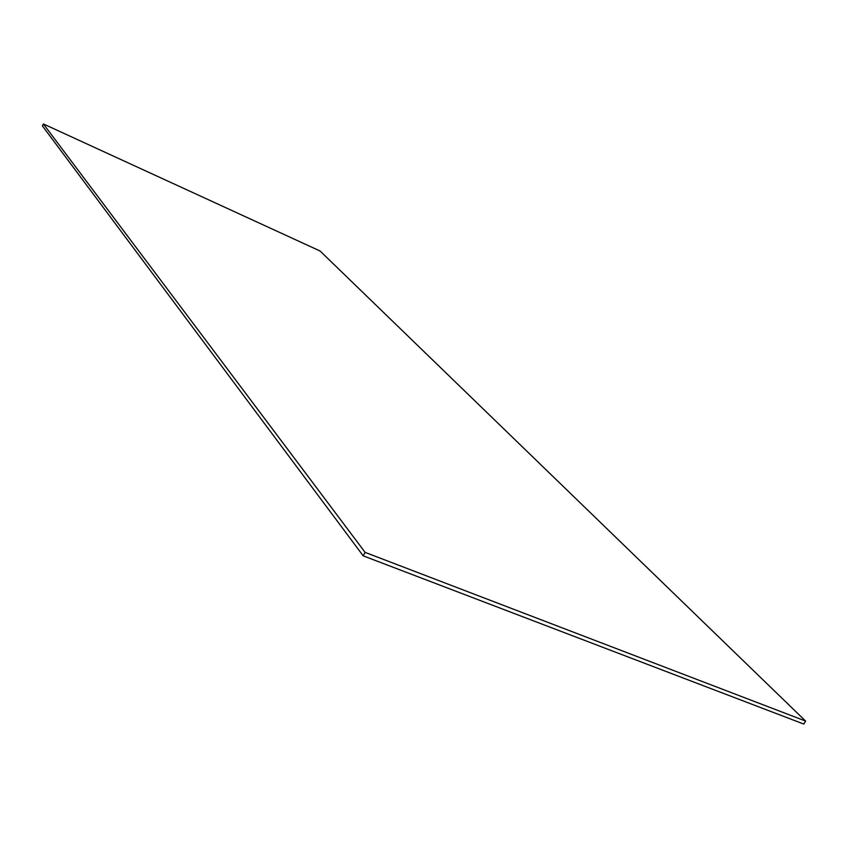 <?xml version="1.0" encoding="UTF-8"?>
<svg xmlns="http://www.w3.org/2000/svg" width="848" height="848" viewBox="0 0 848 848"><rect width="100%" height="100%" fill="white"/><g stroke="black" fill="none" stroke-linecap="round" stroke-linejoin="round"><path stroke-width="1.27" d="M42.4 125.907L43.375 123.946L320.088 251.008L805.6 721.076L803.787 724.054L363.188 555.832L42.4 125.907M363.188 555.832L365.096 552.377L43.375 123.946M365.096 552.377L805.6 721.076"/></g></svg>
